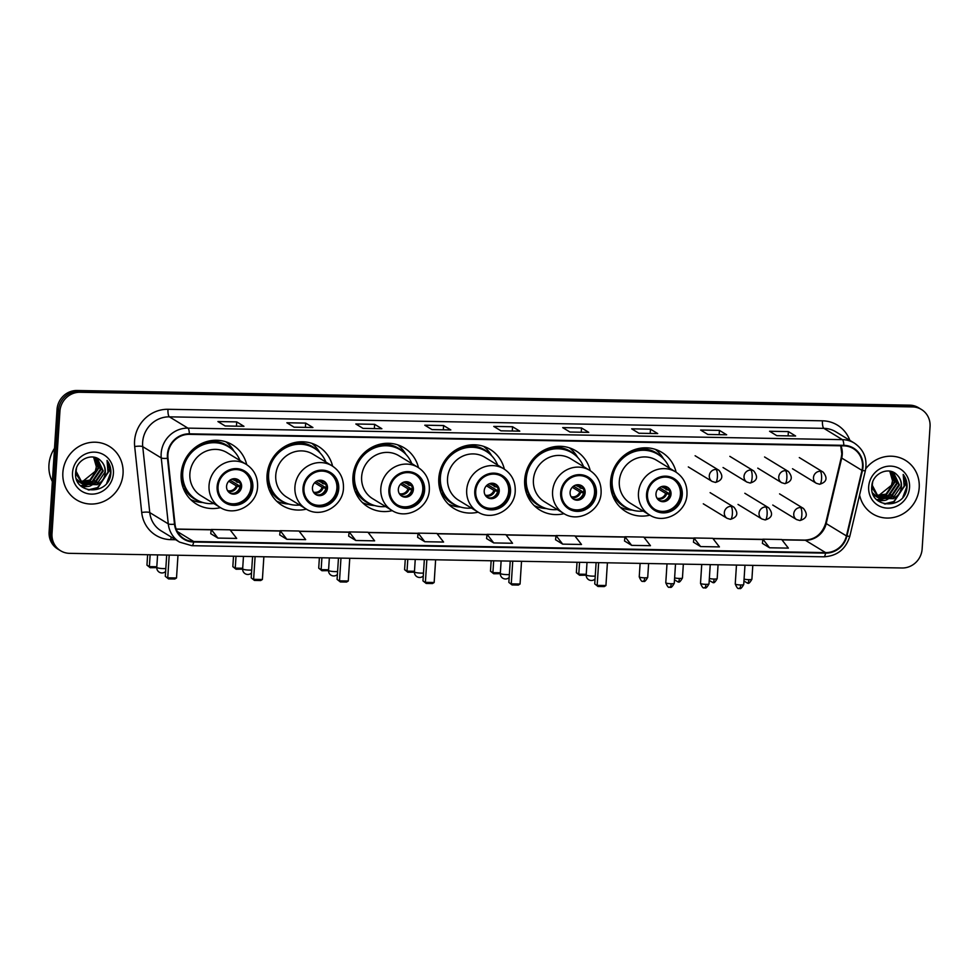 <?xml version="1.0" encoding="UTF-8"?>
<svg xmlns="http://www.w3.org/2000/svg" width="979" height="979" viewBox="0 0 979 979"><rect width="100%" height="100%" fill="white"/><g stroke="black" fill="none" stroke-linecap="round" stroke-linejoin="round"><path stroke-width="1.47" d="M676.134 472.208A34.644 32.784 121.4 0 0 661.841 452.371A34.644 32.784 121.4 0 0 610.578 481.374A34.644 32.784 121.4 0 0 625.752 511.54A34.644 32.784 121.4 0 0 649.934 515.174M590.251 470.691A34.644 32.784 121.4 0 0 575.958 450.866A34.644 32.784 121.4 0 0 524.683 479.869A34.644 32.784 121.4 0 0 539.87 510.035A34.644 32.784 121.4 0 0 564.051 513.669M504.369 469.186A34.644 32.784 121.4 0 0 490.063 449.349A34.644 32.784 121.4 0 0 438.8 478.352A34.644 32.784 121.4 0 0 453.987 508.517A34.644 32.784 121.4 0 0 478.168 512.152M418.486 467.668A34.644 32.784 121.4 0 0 404.18 447.844A34.644 32.784 121.4 0 0 352.917 476.846A34.644 32.784 121.4 0 0 368.104 507.012A34.644 32.784 121.4 0 0 392.285 510.646M332.603 466.163A34.644 32.784 121.4 0 0 318.297 446.338A34.644 32.784 121.4 0 0 267.034 475.329A34.644 32.784 121.4 0 0 282.221 505.494A34.644 32.784 121.4 0 0 306.403 509.129M246.72 464.658A34.644 32.784 121.4 0 0 232.415 444.821A34.644 32.784 121.4 0 0 181.152 473.824A34.644 32.784 121.4 0 0 196.338 503.989A34.644 32.784 121.4 0 0 220.52 507.624M921.459 409.491L918.559 407.729A19.617 18.552 121.4 0 0 909.601 405.147L77.084 390.499A19.617 18.552 121.4 0 0 57.027 409.503L49.109 531.927A19.617 18.552 121.4 0 0 57.712 548.999L59.156 549.88A19.617 18.552 121.4 0 1 50.565 532.809A19.617 18.552 121.4 0 0 59.156 549.88L60.6 550.761A19.617 18.552 121.4 0 0 69.558 553.343L902.075 567.991A19.617 18.552 121.4 0 0 922.132 548.986L930.05 426.575A19.617 18.552 121.4 0 0 921.459 409.491A19.617 18.552 121.4 0 0 912.489 406.909L79.984 392.273A19.617 18.552 121.4 0 0 59.927 411.266L52.009 533.69A19.617 18.552 121.4 0 0 60.6 550.761M59.927 411.266L58.471 410.385L50.565 532.809L58.471 410.385A19.617 18.552 121.4 0 1 78.528 391.38A19.617 18.552 121.4 0 0 58.471 410.385L57.027 409.503M912.489 406.909L911.045 406.028L78.528 391.38L911.045 406.028A19.617 18.552 121.4 0 1 920.003 408.61A19.617 18.552 121.4 0 0 911.045 406.028L909.601 405.147M62.864 472.6A31.377 29.688 121.4 0 0 76.619 499.914A31.377 29.688 121.4 0 0 123.048 473.652A31.377 29.688 121.4 0 0 109.293 446.338A31.377 29.688 121.4 0 0 62.864 472.6A31.377 29.688 121.4 0 0 76.619 499.914A31.377 29.688 121.4 0 0 123.048 473.652A31.377 29.688 121.4 0 0 109.293 446.338A31.377 29.688 121.4 0 0 62.864 472.6M859.599 495.007A31.377 29.688 121.4 0 0 872.766 513.926A31.377 29.688 121.4 0 0 919.195 487.664A31.377 29.688 121.4 0 0 905.44 460.338A31.377 29.688 121.4 0 0 865.742 468.77A31.377 29.688 121.4 0 1 905.44 460.338L905.44 460.338A31.377 29.688 121.4 0 1 919.195 487.664A31.377 29.688 121.4 0 1 872.766 513.926A31.377 29.688 121.4 0 1 859.599 495.007M167.911 454.611A20.926 19.788 -58.6 0 1 189.302 434.346L843.788 445.861A20.926 19.788 -58.6 0 1 853.345 448.615A20.926 19.788 -58.6 0 1 861.973 470.397L846.443 535.929A20.926 19.788 -58.6 0 1 825.591 552.609L193.671 541.497A20.926 19.788 -58.6 0 1 184.101 538.744A20.926 19.788 -58.6 0 1 175.008 524.12L167.984 458.196A20.926 19.788 -58.6 0 1 167.911 454.611M167.409 454.599A21.44 20.29 121.4 0 0 167.482 458.282L174.507 524.193A21.44 20.29 121.4 0 0 193.634 542.011L825.554 553.135A21.44 20.29 121.4 0 0 846.933 536.027L862.462 470.495A21.44 20.29 121.4 0 0 843.812 445.335L189.339 433.832A21.44 20.29 121.4 0 0 167.409 454.599M795.376 435.924L795.364 435.924A5.225 1.481 91 0 1 795.376 435.924A5.225 1.481 91 0 1 795.621 436.01L788.389 431.592L769.58 431.262L776.812 435.679L795.621 436.01M788.119 435.802L788.389 431.592M726.418 434.713L726.406 434.713A5.225 1.481 91 0 1 726.418 434.713A5.225 1.481 91 0 1 726.663 434.786L719.43 430.381L700.621 430.05L707.854 434.456L726.663 434.786M719.161 434.59L719.43 430.381M657.46 433.501L657.447 433.501A5.225 1.481 91 0 1 657.46 433.501A5.225 1.481 91 0 1 657.704 433.575L650.472 429.169L631.663 428.839L638.895 433.244L657.704 433.575M650.203 433.379L650.472 429.169M588.501 432.29L588.489 432.29A5.225 1.481 91 0 1 588.501 432.29A5.225 1.481 91 0 1 588.746 432.363L581.514 427.958L562.705 427.627L569.937 432.033L588.746 432.363M581.245 432.167L581.514 427.958M243.722 426.232L243.698 426.232A5.225 1.481 91 0 1 243.722 426.232A5.225 1.481 91 0 1 243.955 426.306L236.722 421.888L217.913 421.557L225.146 425.975L243.955 426.306M236.453 426.098L236.722 421.888M312.68 427.444L312.656 427.444A5.225 1.481 91 0 1 312.68 427.444A5.225 1.481 91 0 1 312.913 427.517L305.681 423.099L286.871 422.769L294.104 427.187L312.913 427.517M305.411 427.309L305.681 423.099M381.639 428.655L381.614 428.655A5.225 1.481 91 0 1 381.639 428.655A5.225 1.481 91 0 1 381.871 428.729L374.639 424.323L355.83 423.993L363.062 428.398L381.871 428.729M374.37 428.521L374.639 424.323M450.585 429.867L450.573 429.867A5.225 1.481 91 0 1 450.585 429.867A5.225 1.481 91 0 1 450.829 429.94L443.597 425.535L424.788 425.204L432.02 429.61L450.829 429.94M443.328 429.732L443.597 425.535M519.543 431.078L519.531 431.078A5.225 1.481 91 0 1 519.543 431.078A5.225 1.481 91 0 1 519.788 431.152L512.555 426.746L493.746 426.416L500.979 430.821L519.788 431.152M512.286 430.956L512.555 426.746M624.492 540.946L631.651 545.364L650.46 545.695L643.79 537.092L624.994 536.761L624.492 540.995M693.45 542.158L700.609 546.576L719.418 546.906L712.749 538.303L693.952 537.973L693.45 542.207M762.408 543.382L769.567 547.787L788.376 548.118L781.707 539.515L762.91 539.184L762.408 543.418M417.617 537.312L424.776 541.717L443.585 542.048L436.915 533.457L418.119 533.127L417.617 537.349M348.659 536.1L355.818 540.506L374.627 540.836L367.957 532.246L349.16 531.915L348.659 536.137M279.7 534.889L286.859 539.294L305.668 539.625L298.999 531.022L280.202 530.691L279.7 534.926M210.742 533.677L217.901 538.083L236.71 538.413L230.041 529.81L211.244 529.48L210.742 533.714M555.534 539.735L562.692 544.14L581.502 544.483L574.832 535.88L556.035 535.55L555.534 539.784M493.734 542.929L512.543 543.259L505.874 534.669L487.077 534.338L486.575 538.572L493.734 542.929L487.077 534.338M424.776 541.717L418.119 533.127M355.818 540.506L349.16 531.915M286.859 539.294L280.202 530.691M217.901 538.083L211.244 529.48M562.692 544.14L556.035 535.55M631.651 545.364L624.994 536.761M700.609 546.576L693.952 537.973M769.567 547.787L762.91 539.184M54.518 448.309A32.686 30.924 121.4 0 0 48.95 464.854A32.686 30.924 121.4 0 0 52.364 481.558M94.902 457.413L98.683 468.231L90.398 480.481L79.813 481.729M79.47 481.631L78.491 481.313M78.173 481.191L77.243 480.775M94.596 457.34L98.108 467.876L89.823 480.138L79.58 481.46M79.238 481.374L78.247 481.081M77.916 480.958L77.023 480.591M81.832 483.577L94.987 483.283L103.272 471.034L97.386 458.527L95.979 457.756L100.972 469.626L92.699 481.888L80.792 482.708M80.474 482.586L79.544 482.182M79.238 482.023L77.035 480.616M95.758 457.67L100.396 469.284L92.124 481.533L80.535 482.476M80.217 482.366L79.275 481.974M78.969 481.827L78.075 481.35M78.357 481.533L77.084 480.726M81.538 483.43L76.386 478.89M96.897 458.233L102.697 470.679L94.412 482.928L81.563 483.369M81.257 483.222L80.364 482.757M80.657 482.928L76.631 479.624M101.131 461.182C93.225 451.772 76.166 459.31 75.677 472.062C72.887 494.676 108.547 496.023 110.762 474.203L110.86 473.102C111.116 468.329 109.844 464.107 107.041 460.436L108.033 472.686L101.4 481.57A14.771 13.975 121.4 0 0 105.316 472.27A14.771 13.975 121.4 0 0 101.131 461.182C104.031 464.193 105.316 467.827 104.998 472.086L96.713 484.336L82.664 484.152M101.4 481.57L97.288 484.678L82.946 484.336L76.081 471.229L76.521 468.158M82.946 484.336L75.603 473.273M93.605 457.132L96.383 466.824L95.269 471.291L82.187 481.827M95.269 471.291A14.771 13.975 121.4 0 0 96.272 466.763A14.771 13.975 121.4 0 0 93.372 457.095M72.519 472.771A21.318 20.167 121.4 0 0 91.598 494.126A21.318 20.167 121.4 0 0 113.393 473.481A21.318 20.167 121.4 0 0 94.314 452.127A21.318 20.167 121.4 0 0 72.519 472.771M107.041 460.436L110.59 472.943L106.735 483.1M108.29 471.682L97.619 487.591L88.11 489.867M96.982 482.035L90.129 486.049M89.15 486.355L82.028 486.967M94.682 480.64L87.829 484.642M86.85 484.948L85.271 485.327M85.014 485.376L80.486 485.633M108.645 469.492L108.583 471.719L97.9 487.775L88.93 490.038M218.06 486.673A17.646 16.704 121.4 0 0 225.794 502.043A17.646 16.704 121.4 0 0 251.909 487.273A17.646 16.704 121.4 0 0 244.175 471.902A17.646 16.704 121.4 0 0 218.06 486.673M225.354 501.762A17.646 16.704 121.4 0 0 251.016 486.722A17.646 16.704 121.4 0 0 243.722 471.633M240.002 460.546A30.924 29.26 121.4 0 0 228.486 446.791L227.581 446.24A30.924 29.26 121.4 0 0 181.825 472.123A30.924 29.26 121.4 0 0 195.384 499.045L196.29 499.596A30.924 29.26 121.4 0 0 213.789 503.536M228.486 446.791A30.924 29.26 121.4 0 0 182.73 472.673A30.924 29.26 121.4 0 0 196.29 499.596M246.28 464.376L227.116 452.69A25.173 23.814 121.4 0 0 189.877 473.763A25.173 23.814 121.4 0 0 200.915 495.68L220.079 507.367A25.173 23.814 -58.6 0 1 209.041 485.449A25.173 23.814 -58.6 0 1 246.28 464.376C254.099 469.553 257.869 476.969 257.575 486.612C257.208 504.76 234.752 517.267 220.079 507.367M181.213 479.172A24.512 23.19 121.4 0 0 182.681 481.582M226.565 486.294A7.844 7.428 121.4 0 0 230.004 493.122A7.844 7.428 121.4 0 0 241.605 486.551A7.844 7.428 121.4 0 0 238.166 479.722A7.844 7.428 121.4 0 0 226.565 486.294M229.392 492.706A7.844 7.428 121.4 0 0 237.518 479.367M203.008 502.557L201.16 502.398A33.996 32.16 -58.6 0 1 190.685 499.571M184.162 486.012L182.204 484.813M200.242 501.591A31.352 29.651 121.4 0 1 184.59 489.035L183.44 488.594M225.904 441.823A33.996 32.16 -58.6 0 1 233.21 449.838L234.201 451.417M231.888 479.147L240.247 483.1M230.016 480.126L240.283 486.379M235.486 492.743A9.154 8.664 -58.6 0 0 240.002 486.967L240.173 486.967M240.002 486.967L236.257 485.829L228.743 481.24M156.762 567.624L150.179 567.71L146.948 565.14L147.621 554.714M146.948 565.14L149.371 566.621L150.13 554.763M150.179 567.71L149.371 566.621L156.824 566.755M169.208 555.105L167.739 577.818L176.514 577.977L177.982 555.252M166.687 555.056L165.316 576.35L168.547 578.907L174.813 579.017L176.514 577.977M168.547 578.907L165.316 576.35M303.943 488.191A17.646 16.704 121.4 0 0 311.677 503.561A17.646 16.704 121.4 0 0 337.804 488.778A17.646 16.704 121.4 0 0 330.058 473.42A17.646 16.704 121.4 0 0 303.943 488.191M311.236 503.267A17.646 16.704 121.4 0 0 336.898 488.227A17.646 16.704 121.4 0 0 329.605 473.151M325.885 462.064A30.924 29.26 121.4 0 0 314.369 448.296L313.464 447.746A30.924 29.26 121.4 0 0 267.72 473.628A30.924 29.26 121.4 0 0 281.267 500.55L282.172 501.101A30.924 29.26 121.4 0 0 299.672 505.042M314.369 448.296A30.924 29.26 121.4 0 0 268.613 474.179A30.924 29.26 121.4 0 0 282.172 501.101M332.162 465.894L312.999 454.207A25.173 23.814 121.4 0 0 275.76 475.268A25.173 23.814 121.4 0 0 286.798 497.185L305.962 508.872A25.173 23.814 -58.6 0 1 294.924 486.955A25.173 23.814 -58.6 0 1 332.162 465.894C339.994 471.07 343.751 478.474 343.458 488.117C343.091 506.278 320.635 518.772 305.962 508.872M267.096 480.677A24.512 23.19 121.4 0 0 268.564 483.088M312.448 487.799A7.844 7.428 121.4 0 0 315.887 494.628A7.844 7.428 121.4 0 0 327.488 488.068A7.844 7.428 121.4 0 0 324.049 481.24A7.844 7.428 121.4 0 0 312.448 487.799M315.275 494.211A7.844 7.428 121.4 0 0 323.4 480.885M288.891 504.063L287.043 503.904A33.996 32.16 -58.6 0 1 276.567 501.089M270.057 487.518L268.087 486.318M286.125 503.108A31.352 29.651 121.4 0 1 270.473 490.54L269.323 490.1M311.787 443.328A33.996 32.16 -58.6 0 1 319.093 451.356L320.084 452.922M317.771 480.652L326.129 484.605M315.911 481.631L326.166 487.885M321.369 494.248A9.154 8.664 -58.6 0 0 325.885 488.472L326.056 488.472M325.885 488.472L322.14 487.334L314.626 482.757M242.657 569.129L236.061 569.227L232.831 566.657L233.504 556.231M232.831 566.657L235.254 568.126L236.012 556.28M236.061 569.227L235.254 568.126L242.706 568.261M255.091 556.61L253.622 579.335L262.396 579.482L263.865 556.77M252.57 556.561L251.199 577.855L254.43 580.425L260.695 580.535L262.396 579.482M254.43 580.425L251.199 577.855M389.826 489.696A17.646 16.704 121.4 0 0 397.572 505.066A17.646 16.704 121.4 0 0 423.687 490.295A17.646 16.704 121.4 0 0 415.94 474.925A17.646 16.704 121.4 0 0 389.826 489.696M397.119 504.785A17.646 16.704 121.4 0 0 422.781 489.745A17.646 16.704 121.4 0 0 415.488 474.656M411.767 463.569A30.924 29.26 121.4 0 0 400.252 449.814L399.346 449.263A30.924 29.26 121.4 0 0 353.603 475.145A30.924 29.26 121.4 0 0 367.149 502.068L368.055 502.619A30.924 29.26 121.4 0 0 385.567 506.547M400.252 449.814A30.924 29.26 121.4 0 0 354.508 475.696A30.924 29.26 121.4 0 0 368.055 502.619M418.057 467.399L398.881 455.712A25.173 23.814 121.4 0 0 361.643 476.785A25.173 23.814 121.4 0 0 372.681 498.703L391.845 510.377A25.173 23.814 -58.6 0 1 380.819 488.472A25.173 23.814 -58.6 0 1 418.057 467.399C425.877 472.576 429.634 479.991 429.34 489.635C428.973 507.783 406.518 520.277 391.845 510.377M352.978 482.194A24.512 23.19 121.4 0 0 354.447 484.605M398.331 489.316A7.844 7.428 121.4 0 0 401.769 496.145A7.844 7.428 121.4 0 0 413.371 489.573A7.844 7.428 121.4 0 0 409.932 482.745A7.844 7.428 121.4 0 0 398.331 489.316M401.157 495.729A7.844 7.428 121.4 0 0 409.283 482.39M374.773 505.58L372.926 505.409A33.996 32.16 -58.6 0 1 362.45 502.594M355.94 489.035L353.97 487.836M372.02 504.613A31.352 29.651 121.4 0 1 356.356 492.058L355.206 491.617M397.67 444.845A33.996 32.16 -58.6 0 1 404.976 452.861L405.967 454.427M403.654 482.17L412.024 486.122M401.794 483.136L412.049 489.402M407.252 495.766A9.154 8.664 -58.6 0 0 411.767 489.989L411.939 489.989M411.767 489.989L408.023 488.851L400.509 484.262M328.54 570.647L321.944 570.733L318.713 568.163L319.387 557.736M318.713 568.163L321.136 569.643L321.907 557.785M321.944 570.733L321.136 569.643L328.589 569.778M340.973 558.116L339.505 580.841L348.279 581L349.748 558.275M338.465 558.079L337.082 579.372L340.313 581.93L346.578 582.04L348.279 581M340.313 581.93L337.082 579.372M475.708 491.213A17.646 16.704 121.4 0 0 483.455 506.571A17.646 16.704 121.4 0 0 509.569 491.801A17.646 16.704 121.4 0 0 501.835 476.43A17.646 16.704 121.4 0 0 475.708 491.213M483.002 506.29A17.646 16.704 121.4 0 0 508.664 491.25A17.646 16.704 121.4 0 0 501.37 476.161M497.65 465.086A30.924 29.26 121.4 0 0 486.135 451.319L485.229 450.768A30.924 29.26 121.4 0 0 439.485 476.651A30.924 29.26 121.4 0 0 453.032 503.573L453.938 504.124A30.924 29.26 121.4 0 0 471.45 508.064M486.135 451.319A30.924 29.26 121.4 0 0 440.391 477.201A30.924 29.26 121.4 0 0 453.938 504.124M503.94 468.917L484.776 457.23A25.173 23.814 121.4 0 0 447.538 478.29A25.173 23.814 121.4 0 0 458.564 500.208L477.728 511.895A25.173 23.814 -58.6 0 1 466.702 489.977A25.173 23.814 -58.6 0 1 503.94 468.917C511.76 474.093 515.517 481.497 515.223 491.14C514.856 509.3 492.4 521.795 477.728 511.895M438.861 483.699A24.512 23.19 121.4 0 0 440.33 486.11M484.213 490.822A7.844 7.428 121.4 0 0 487.652 497.65A7.844 7.428 121.4 0 0 499.253 491.091A7.844 7.428 121.4 0 0 495.827 484.262A7.844 7.428 121.4 0 0 484.213 490.822M487.04 497.234A7.844 7.428 121.4 0 0 495.166 483.907M460.668 507.085L458.808 506.926A33.996 32.16 -58.6 0 1 448.333 504.112M441.823 490.54L439.852 489.341M457.903 506.131A31.352 29.651 121.4 0 1 442.239 493.563L441.088 493.122M483.553 446.351A33.996 32.16 -58.6 0 1 490.858 454.378L491.85 455.945M489.537 483.675L497.907 487.628M487.677 484.654L497.932 490.907M493.135 497.271A9.154 8.664 -58.6 0 0 497.65 491.495L497.834 491.495M497.65 491.495L493.905 490.357L486.392 485.78M414.423 572.152L407.827 572.238L404.596 569.68L405.269 559.254M404.596 569.68L407.019 571.149L407.79 559.29M407.827 572.238L407.019 571.149L414.472 571.283M426.856 559.633L425.388 582.358L434.162 582.505L435.631 559.78M424.348 559.584L422.965 580.877L426.195 583.447L432.473 583.557L434.162 582.505M426.195 583.447L422.965 580.877M561.603 492.718A17.646 16.704 121.4 0 0 569.337 508.089A17.646 16.704 121.4 0 0 595.452 493.318A17.646 16.704 121.4 0 0 587.718 477.948A17.646 16.704 121.4 0 0 561.603 492.718M568.885 507.807A17.646 16.704 121.4 0 0 594.547 492.767A17.646 16.704 121.4 0 0 587.253 477.679M583.545 466.591A30.924 29.26 121.4 0 0 572.017 452.836L571.124 452.286A30.924 29.26 121.4 0 0 525.368 478.168A30.924 29.26 121.4 0 0 538.915 505.091L539.821 505.641A30.924 29.26 121.4 0 0 557.332 509.569M572.017 452.836A30.924 29.26 121.4 0 0 526.274 478.719A30.924 29.26 121.4 0 0 539.821 505.641M589.823 470.422L570.659 458.735A25.173 23.814 121.4 0 0 533.42 479.808A25.173 23.814 121.4 0 0 544.446 501.713L563.61 513.4A25.173 23.814 -58.6 0 1 552.584 491.495A25.173 23.814 -58.6 0 1 589.823 470.422C597.643 475.598 601.4 483.014 601.106 492.645C600.739 510.805 578.283 523.3 563.61 513.4M524.756 485.217A24.512 23.19 121.4 0 0 526.212 487.615M570.096 492.339A7.844 7.428 121.4 0 0 573.535 499.168A7.844 7.428 121.4 0 0 585.148 492.596A7.844 7.428 121.4 0 0 581.71 485.768A7.844 7.428 121.4 0 0 570.096 492.339M572.923 498.739A7.844 7.428 121.4 0 0 581.049 485.413M546.551 508.603L544.703 508.431A33.996 32.16 -58.6 0 1 534.228 505.617M527.705 492.058L525.735 490.858M543.786 507.636A31.352 29.651 121.4 0 1 528.122 495.08L526.983 494.64M569.435 447.868A33.996 32.16 -58.6 0 1 576.741 455.884L577.732 457.45M575.419 485.192L583.79 489.145M573.559 486.159L583.814 492.413M579.03 498.788A9.154 8.664 -58.6 0 0 583.533 493L583.717 493.012M583.533 493L579.788 491.874L572.274 487.285M500.306 573.67L493.71 573.755L490.479 571.185L491.152 560.759M490.479 571.185L492.902 572.666L493.673 560.808M493.71 573.755L492.902 572.666L500.355 572.788M512.739 561.138L511.271 583.863L520.057 584.022L521.526 561.297M510.23 561.102L508.847 582.383L512.078 584.952L518.356 585.063L520.057 584.022M512.078 584.952L508.847 582.383M647.486 494.224A17.646 16.704 121.4 0 0 655.22 509.594A17.646 16.704 121.4 0 0 681.335 494.823A17.646 16.704 121.4 0 0 673.601 479.453A17.646 16.704 121.4 0 0 647.486 494.224M654.767 509.313A17.646 16.704 121.4 0 0 680.429 494.273A17.646 16.704 121.4 0 0 673.148 479.184M669.428 468.109A30.924 29.26 121.4 0 0 657.912 454.342L657.007 453.791A30.924 29.26 121.4 0 0 611.251 479.673A30.924 29.26 121.4 0 0 624.81 506.596L625.703 507.146A30.924 29.26 121.4 0 0 643.215 511.087M657.912 454.342A30.924 29.26 121.4 0 0 612.156 480.224A30.924 29.26 121.4 0 0 625.703 507.146M675.706 471.939L656.542 460.252A25.173 23.814 121.4 0 0 619.303 481.313A25.173 23.814 121.4 0 0 630.329 503.23L649.493 514.917A25.173 23.814 -58.6 0 1 638.467 493A25.173 23.814 -58.6 0 1 675.706 471.939C683.526 477.116 687.282 484.519 686.989 494.162C686.622 512.311 664.178 524.817 649.493 514.917M610.639 486.722A24.512 23.19 121.4 0 0 612.095 489.133M655.979 493.844A7.844 7.428 121.4 0 0 659.418 500.673A7.844 7.428 121.4 0 0 671.031 494.114A7.844 7.428 121.4 0 0 667.592 487.273A7.844 7.428 121.4 0 0 655.979 493.844M658.806 500.257A7.844 7.428 121.4 0 0 666.932 486.93M632.434 510.108L630.586 509.949A33.996 32.16 -58.6 0 1 620.111 507.122M613.588 493.563L611.618 492.364M629.668 509.141A31.352 29.651 121.4 0 1 614.017 496.586L612.866 496.145M655.318 449.373A33.996 32.16 -58.6 0 1 662.624 457.389L663.615 458.967M661.314 486.698L669.673 490.65M659.442 487.677L669.697 493.93M664.912 500.293A9.154 8.664 -58.6 0 0 669.416 494.517L669.599 494.517M669.416 494.517L665.671 493.379L658.157 488.802M586.188 575.175L579.592 575.26L576.362 572.691L577.035 562.276M576.362 572.691L578.785 574.171L579.556 562.313M579.592 575.26L578.785 574.171L586.237 574.306M598.634 562.656L597.153 585.381L605.94 585.528L607.408 562.803M596.113 562.607L594.73 583.9L597.973 586.47L604.239 586.58L605.94 585.528M597.973 586.47L594.73 583.9M891.061 471.425L894.83 482.231L886.546 494.481L875.972 495.729M875.63 495.643L874.651 495.313M874.333 495.19L873.39 494.787M890.743 471.34L894.255 481.888L885.983 494.138L875.74 495.472M875.397 495.386L874.394 495.08M874.076 494.958L873.182 494.591M892.15 471.768L897.131 483.638L888.846 495.888L876.939 496.72M876.621 496.586L875.691 496.182M875.385 496.035L873.182 494.628M891.906 471.682L896.556 483.283L888.271 495.533L876.694 496.475M876.364 496.365L875.422 495.974M875.116 495.827L874.223 495.362M874.516 495.533L873.231 494.725M892.138 471.756L893.546 472.527L899.432 485.033L891.147 497.283L877.992 497.577M877.686 497.43L872.534 492.902M893.044 472.233L898.857 484.678L890.572 496.94L877.722 497.381M877.417 497.234L876.523 496.757M876.805 496.94L872.791 493.624M897.29 475.194C889.385 465.784 872.326 473.31 871.824 486.073C869.034 508.676 904.694 510.035 906.921 488.203L907.019 487.114C907.276 482.329 906.003 478.107 903.189 474.448L904.192 486.685L897.547 495.57A14.771 13.975 121.4 0 0 901.463 486.282A14.771 13.975 121.4 0 0 897.29 475.194C900.19 478.205 901.475 481.827 901.145 486.086L892.86 498.335L878.824 498.152M897.547 495.57L893.435 498.69L879.105 498.335L872.24 485.229L872.668 482.157M879.105 498.335L871.751 487.273M889.752 471.132L892.542 480.836L891.428 485.303L878.347 495.839M891.428 485.303A14.771 13.975 121.4 0 0 892.42 480.762A14.771 13.975 121.4 0 0 889.532 471.107M868.667 486.771A21.318 20.167 121.4 0 0 887.745 508.138A21.318 20.167 121.4 0 0 909.54 487.493A21.318 20.167 121.4 0 0 890.462 466.126A21.318 20.167 121.4 0 0 868.667 486.771M903.189 474.448L906.75 486.942L902.895 497.112M904.437 485.694L893.766 501.603L884.27 503.867M893.129 496.047L886.276 500.049M885.297 500.355L878.175 500.967M890.841 494.64L883.976 498.654M883.009 498.947L881.43 499.327M881.173 499.376L876.633 499.633M904.792 483.491L904.743 485.719L894.06 501.774L885.089 504.05M49.109 531.927L52.009 533.69M77.084 390.499L79.984 392.273M861.973 470.397L841.72 458.05A20.926 19.788 121.4 0 0 842.258 454.476A20.926 19.788 121.4 0 0 840.973 445.812M825.591 552.609L805.338 540.261A20.926 19.788 121.4 0 0 826.203 523.581L841.72 458.05A11.772 1.236 -166.7 0 1 841.255 457.548L841.805 453.913L840.716 445.8M175.682 539.735L170.86 539.649A32.686 30.924 -58.6 0 1 141.71 512.482L134.686 446.559A32.686 30.924 -58.6 0 1 167.996 409.295L822.47 420.811A6.535 1.848 -89 0 0 823.865 428.349L169.391 416.846A26.152 24.744 121.4 0 0 142.653 442.178A26.152 24.744 121.4 0 0 142.738 446.657L149.763 512.58A26.152 24.744 121.4 0 0 161.131 530.863L179.647 542.146A26.152 24.744 -58.6 0 1 168.278 523.863A6.535 1.334 -6.1 0 0 174.507 524.193M822.47 420.811A32.686 30.924 -58.6 0 1 849.845 440.354M835.809 431.8A26.152 24.744 121.4 0 0 823.865 428.349L842.381 439.644A26.152 24.744 -58.6 0 1 854.324 443.083L835.809 431.8M141.71 512.482A6.535 1.334 173.9 0 1 149.763 512.58L168.278 523.863L161.254 457.939A26.152 24.744 -58.6 0 1 161.168 453.461A26.152 24.744 -58.6 0 1 187.907 428.129A6.535 1.848 91 0 1 189.339 433.832M167.482 458.282A6.535 1.334 -6.1 0 1 161.254 457.939L142.738 446.657A6.535 1.334 173.9 0 0 134.686 446.559M191.59 545.597A6.535 1.848 -89 0 0 191.896 545.695A6.535 1.848 -89 0 0 193.634 542.011M825.554 553.135A6.535 1.848 91 0 1 823.828 556.806C837.143 556.072 845.819 549.182 849.858 536.125L865.375 470.605C867.553 458.833 863.87 449.655 854.324 443.083M846.933 536.027A6.535 0.685 13.3 0 0 849.858 536.125M862.462 470.495A6.535 0.685 13.3 0 0 865.375 470.605M843.812 445.335A6.535 1.848 -89 0 0 842.381 439.644L187.907 428.129L169.391 416.846A6.535 1.848 -89 0 1 167.996 409.295M171.203 537.006A6.535 1.848 -89 0 0 170.86 539.649M846.443 535.929L826.203 523.581A11.772 1.236 -166.7 0 1 825.725 523.067L841.255 457.548M193.671 541.497L177.285 531.511M176.22 529.198L211.195 529.81M230.31 530.153L280.153 531.034M299.268 531.364L349.111 532.246M368.226 532.576L418.07 533.457M437.185 533.788L487.028 534.669M506.143 534.999L555.986 535.88M575.101 536.223L624.945 537.092M644.06 537.434L693.903 538.303M713.018 538.646L762.861 539.515M781.976 539.857L805.338 540.261A11.772 3.329 -89 0 0 804.799 540.102C815.213 539.6 822.201 533.922 825.725 523.067M252.851 487.285A18.638 17.622 121.4 0 0 236.172 468.611A18.638 17.622 121.4 0 0 217.118 486.661A18.638 17.622 121.4 0 0 233.797 505.335A18.638 17.622 121.4 0 0 252.851 487.285M232.072 449.398A31.352 29.651 121.4 0 0 206.116 441.774M157.582 554.897L156.775 567.367A5.225 0.82 3.7 0 0 156.983 567.612A5.225 0.82 3.7 0 0 163.444 568.591A5.225 0.82 3.7 0 0 165.818 568.505M235.706 478.792A7.587 7.183 -58.6 0 1 237.518 482.341M234.801 478.694A7.196 6.804 -58.6 0 1 236.502 481.962M237.261 486.208A7.587 7.183 -58.6 0 1 228.046 491.348M236.257 485.829A7.196 6.804 -58.6 0 1 227.544 490.601M338.734 488.802A18.638 17.622 121.4 0 0 322.054 470.116A18.638 17.622 121.4 0 0 303 488.166A18.638 17.622 121.4 0 0 319.68 506.853A18.638 17.622 121.4 0 0 338.734 488.802M317.955 450.903A31.352 29.651 121.4 0 0 291.999 443.291M243.465 556.402L242.657 568.872A5.225 0.82 3.7 0 0 242.865 569.129A5.225 0.82 3.7 0 0 249.327 570.096A5.225 0.82 3.7 0 0 251.701 570.023M321.589 480.31A7.587 7.183 -58.6 0 1 323.4 483.859M320.684 480.212A7.196 6.804 -58.6 0 1 322.385 483.467M323.156 487.726A7.587 7.183 -58.6 0 1 313.929 492.865M322.14 487.334A7.196 6.804 -58.6 0 1 313.427 492.107M424.617 490.308A18.638 17.622 121.4 0 0 407.949 471.633A18.638 17.622 121.4 0 0 388.896 489.684A18.638 17.622 121.4 0 0 405.563 508.358A18.638 17.622 121.4 0 0 424.617 490.308M403.837 452.42A31.352 29.651 121.4 0 0 377.894 444.796M329.348 557.92L328.552 570.39A5.225 0.82 3.7 0 0 328.748 570.635A5.225 0.82 3.7 0 0 335.21 571.614A5.225 0.82 3.7 0 0 337.596 571.528M407.472 481.815A7.587 7.183 -58.6 0 1 409.283 485.364M406.566 481.717A7.196 6.804 -58.6 0 1 408.267 484.984M409.038 489.231A7.587 7.183 -58.6 0 1 399.811 494.371M408.023 488.851A7.196 6.804 -58.6 0 1 399.31 493.624M510.512 491.825A18.638 17.622 121.4 0 0 493.832 473.138A18.638 17.622 121.4 0 0 474.778 491.189A18.638 17.622 121.4 0 0 491.458 509.863A18.638 17.622 121.4 0 0 510.512 491.825M489.733 453.926A31.352 29.651 121.4 0 0 463.777 446.302M415.243 559.425L414.435 571.895A5.225 0.82 3.7 0 0 414.631 572.152A5.225 0.82 3.7 0 0 421.092 573.119A5.225 0.82 3.7 0 0 423.479 573.033M493.355 483.332A7.587 7.183 -58.6 0 1 495.166 486.881M492.461 483.234A7.196 6.804 -58.6 0 1 494.162 486.49M494.921 490.748A7.587 7.183 -58.6 0 1 485.694 495.888M493.905 490.357A7.196 6.804 -58.6 0 1 485.205 495.129M596.395 493.33A18.638 17.622 121.4 0 0 579.715 474.656A18.638 17.622 121.4 0 0 560.661 492.706A18.638 17.622 121.4 0 0 577.341 511.381A18.638 17.622 121.4 0 0 596.395 493.33M575.615 455.431A31.352 29.651 121.4 0 0 549.66 447.819M501.126 560.943L500.318 573.413A5.225 0.82 3.7 0 0 500.514 573.657A5.225 0.82 3.7 0 0 506.975 574.624A5.225 0.82 3.7 0 0 509.361 574.551M579.238 484.838A7.587 7.183 -58.6 0 1 581.049 488.386M578.344 484.74A7.196 6.804 -58.6 0 1 580.045 488.007M580.804 492.253A7.587 7.183 -58.6 0 1 571.577 497.393M579.788 491.874A7.196 6.804 -58.6 0 1 571.087 496.647M682.277 494.836A18.638 17.622 121.4 0 0 665.598 476.161A18.638 17.622 121.4 0 0 646.544 494.211A18.638 17.622 121.4 0 0 663.224 512.886A18.638 17.622 121.4 0 0 682.277 494.836M661.498 456.948A31.352 29.651 121.4 0 0 635.542 449.324M587.008 562.448L586.201 574.918A5.225 0.82 3.7 0 0 586.409 575.175A5.225 0.82 3.7 0 0 592.87 576.141A5.225 0.82 3.7 0 0 595.244 576.056M665.12 486.355A7.587 7.183 -58.6 0 1 666.932 489.904M664.227 486.257A7.196 6.804 -58.6 0 1 665.928 489.512M666.687 493.759A7.587 7.183 -58.6 0 1 657.472 498.911M665.671 493.379A7.196 6.804 -58.6 0 1 656.97 498.152M715.992 469.443A6.535 6.18 121.4 0 0 712.174 481.472L715.465 482.427A6.535 1.848 -89 0 0 717.387 476.993A6.535 1.848 91 0 0 715.992 469.443A6.535 6.18 121.4 0 1 718.978 470.312C723.677 476.271 722.514 480.31 715.465 482.427A6.535 1.848 -89 0 1 715.159 482.329M644.647 577.843A4.246 0.673 -176.3 0 1 639.238 576.851C642.346 584.194 642.897 580.229 643.399 581.367A4.246 1.199 -89 0 0 644.647 577.843A4.246 0.673 -176.3 0 0 647.719 577.39L648.612 563.537M643.203 581.306A4.246 1.199 -89 0 0 643.399 581.367C643.68 580.266 643.815 584.23 647.719 577.39M750.722 470.055A6.535 6.18 121.4 0 0 746.904 482.084L750.195 483.039A6.535 1.848 -89 0 0 752.117 477.605A6.535 1.848 91 0 0 750.722 470.055A6.535 6.18 121.4 0 1 753.708 470.911C758.407 476.883 757.244 480.922 750.195 483.039A6.535 1.848 -89 0 1 749.89 482.941M677.933 581.918A4.246 1.199 -89 0 0 678.129 581.979A4.246 1.199 -89 0 0 679.377 578.442A4.246 0.673 -176.3 0 1 674.617 577.867M683.342 564.137L682.449 578.002A4.246 0.673 -176.3 0 1 679.377 578.442M785.452 470.666A6.535 6.18 121.4 0 0 781.634 482.696L784.925 483.65A6.535 1.848 -89 0 0 786.847 478.217A6.535 1.848 91 0 0 785.452 470.666A6.535 6.18 121.4 0 1 788.438 471.523C793.137 477.483 791.974 481.533 784.925 483.65A6.535 1.848 -89 0 1 784.62 483.553M712.663 582.529A4.246 1.199 -89 0 0 712.859 582.591A4.246 1.199 -89 0 0 714.107 579.054A4.246 0.673 -176.3 0 1 709.347 578.467M718.072 564.748L717.179 578.613A4.246 0.673 -176.3 0 1 714.107 579.054M820.182 471.278A6.535 6.18 121.4 0 0 816.364 483.308L819.656 484.262A6.535 1.848 -89 0 0 821.577 478.817A6.535 1.848 91 0 0 820.182 471.278A6.535 6.18 121.4 0 1 823.168 472.135C827.867 478.095 826.704 482.133 819.656 484.262A6.535 1.848 -89 0 1 819.35 484.164M747.393 583.141A4.246 1.199 -89 0 0 747.589 583.203A4.246 1.199 -89 0 0 748.837 579.666A4.246 0.673 -176.3 0 1 744.077 579.078M752.802 565.36L751.909 579.225A4.246 0.673 -176.3 0 1 748.837 579.666M671.202 583.741A4.246 0.673 -176.3 0 1 665.781 582.75C668.89 590.104 669.452 586.14 669.954 587.278A4.246 1.199 -89 0 0 671.202 583.741A4.246 0.673 -176.3 0 0 674.274 583.3L675.51 564.002M669.758 587.216A4.246 1.199 -89 0 0 669.954 587.278C670.236 586.176 670.37 590.129 674.274 583.3M730.995 506.351A6.535 6.18 121.4 0 0 727.177 518.368L730.456 519.323A6.535 1.848 -89 0 0 732.378 513.889A6.535 1.848 91 0 0 730.995 506.351A6.535 6.18 121.4 0 1 733.981 507.208C738.68 513.167 737.505 517.206 730.456 519.323A6.535 1.848 -89 0 1 730.163 519.237M705.932 584.353A4.246 0.673 -176.3 0 1 700.511 583.362C703.62 590.716 704.182 586.739 704.684 587.889A4.246 1.199 -89 0 0 705.932 584.353A4.246 0.673 -176.3 0 0 709.004 583.912L710.24 564.614M704.488 587.828A4.246 1.199 -89 0 0 704.684 587.889C704.966 586.788 705.1 590.741 709.004 583.912M765.725 506.963A6.535 6.18 121.4 0 0 761.907 518.98L765.186 519.935A6.535 1.848 -89 0 0 767.108 514.501A6.535 1.848 91 0 0 765.725 506.963A6.535 6.18 121.4 0 1 768.711 507.82C773.41 513.779 772.235 517.818 765.186 519.935A6.535 1.848 -89 0 1 764.893 519.849M740.662 584.965A4.246 0.673 -176.3 0 1 735.241 583.973C738.35 591.328 738.912 587.351 739.414 588.501A4.246 1.199 -89 0 0 740.662 584.965A4.246 0.673 -176.3 0 0 743.722 584.524L744.97 565.226M739.218 588.44A4.246 1.199 -89 0 0 739.414 588.501C739.696 587.388 739.83 591.353 743.722 584.524M800.455 507.563A6.535 6.18 121.4 0 0 796.625 519.592L799.916 520.547A6.535 1.848 -89 0 0 801.838 515.113A6.535 1.848 91 0 0 800.455 507.563A6.535 6.18 121.4 0 1 803.441 508.431C808.14 514.391 806.965 518.429 799.916 520.547A6.535 1.848 -89 0 1 799.623 520.461M179.647 542.146L191.896 545.695L823.828 556.806M176.171 529.039L211.219 529.663M230.187 529.994L280.178 530.875M299.146 531.205L349.136 532.087M368.104 532.417L418.094 533.298M437.062 533.628L487.052 534.51M506.021 534.84L556.011 535.721M574.979 536.051L624.969 536.933M643.937 537.263L693.927 538.144M712.896 538.487L762.886 539.356M781.854 539.698L804.799 540.102M156.775 567.367A5.225 5.225 0 0 0 165.635 571.467M242.657 568.872A5.225 5.225 0 0 0 251.517 572.984M328.552 570.39A5.225 5.225 0 0 0 337.4 574.489M414.435 571.895A5.225 5.225 0 0 0 423.283 575.995M500.318 573.413A5.225 5.225 0 0 0 509.166 577.512M586.201 574.918A5.225 5.225 0 0 0 595.048 579.017M695.114 455.749L718.978 470.312M688.31 466.922L712.174 481.472M639.238 576.851L640.107 563.378M674.494 579.801L678.129 581.979C678.41 580.877 678.545 584.842 682.449 578.002M729.844 456.361L753.708 470.911M723.04 467.521L746.904 482.084M709.224 580.412L712.859 582.591C713.14 581.489 713.275 585.442 717.179 578.613M764.575 456.973L788.438 471.523M757.77 468.133L781.634 482.696M743.954 581.024L747.589 583.203C747.87 582.101 748.005 586.054 751.909 579.225M799.305 457.585L823.168 472.135M792.5 468.745L816.364 483.308M710.118 492.657L733.981 507.208M665.781 582.75L667.005 563.855M703.301 503.818L727.177 518.368M744.835 493.269L768.711 507.82M700.511 583.362L701.735 564.467M738.031 504.43L761.907 518.98M779.565 493.881L803.441 508.431M735.241 583.973L736.465 565.079M772.761 505.042L796.625 519.592"/></g></svg>
